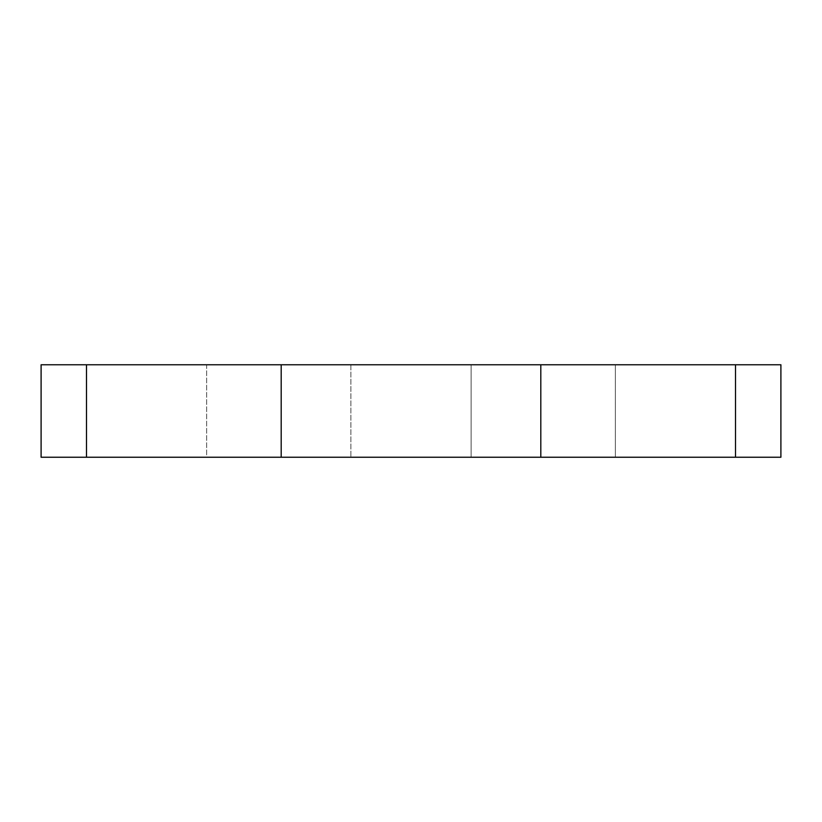 <?xml version="1.0" encoding="UTF-8"?>
<svg xmlns="http://www.w3.org/2000/svg" width="822" height="822" viewBox="0 0 822 822"><rect width="100%" height="100%" fill="white"/><g stroke="black" fill="none" stroke-linecap="round" stroke-linejoin="round"><path stroke-width="0.62" stroke-dasharray="4.11 3.08" d="M471.109 457.238L350.891 457.238L350.891 364.763L471.109 364.763L471.109 457.238L350.891 457.238L350.891 364.763L471.109 364.763L471.109 457.238L780.9 457.238L735.505 457.238L735.505 364.763L780.9 364.763L540.804 364.763L735.505 364.763L735.505 457.238L206.63 457.238L206.63 364.763L615.37 364.763L615.37 457.238L206.63 457.238L471.109 457.238L471.109 364.763L350.891 364.763L540.804 364.763L540.804 457.238L540.804 364.763L281.196 364.763L615.37 364.763L350.891 364.763L350.891 457.238L471.109 457.238L471.109 364.763L350.891 364.763L350.891 457.238L471.109 457.238M86.495 364.763L86.495 457.238L41.1 457.238L281.196 457.238L281.196 364.763L86.495 364.763L281.196 364.763L281.196 457.238L86.495 457.238L86.495 364.763L41.1 364.763L86.495 364.763M615.37 457.238L450.867 457.238L615.37 457.238L615.37 364.763L206.63 364.763L371.133 364.763L206.63 364.763L206.63 457.238L615.37 457.238"/><path stroke-width="1.23" d="M41.1 457.238L41.1 364.763L41.1 457.238L86.495 457.238L41.1 457.238M780.9 457.238L86.495 457.238L86.495 364.763L41.1 364.763L281.196 364.763L86.495 364.763L86.495 457.238L540.804 457.238L540.804 364.763L281.196 364.763L281.196 457.238L281.196 364.763L735.505 364.763L540.804 364.763L540.804 457.238L780.9 457.238L780.9 364.763L735.505 364.763L735.505 457.238L735.505 364.763L780.9 364.763"/></g></svg>
